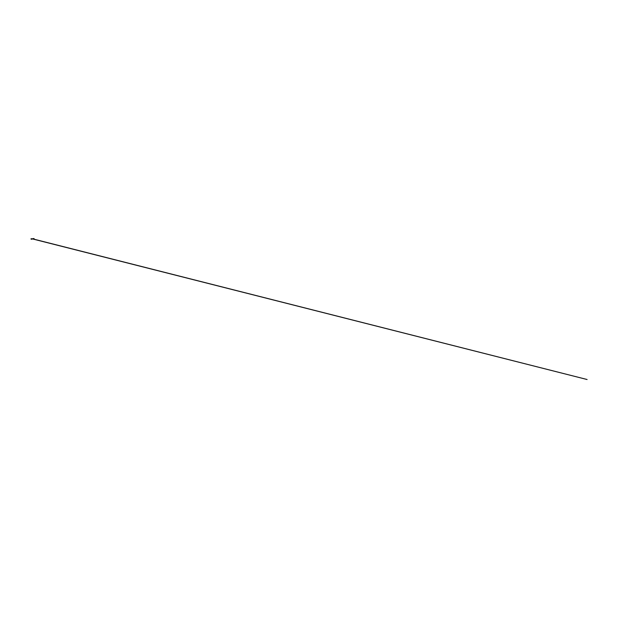 <?xml version="1.0" encoding="UTF-8"?>
<svg xmlns="http://www.w3.org/2000/svg" width="618" height="618" viewBox="0 0 618 618"><rect width="100%" height="100%" fill="white"/><g stroke="black" fill="none" stroke-linecap="round" stroke-linejoin="round"><path stroke-width="0.46" stroke-dasharray="3.09 2.32" d="M31.17 238.787L31.078 239.266L31.17 238.787M31.224 239.181L31.271 238.787L31.224 239.181M31.232 239.243L31.194 238.764M32.831 239.004L31.788 239.096M31.379 238.78L31.109 239.189M31.024 239.058L31.418 239.019M31.062 238.95L31.472 238.919M31.101 239.081L31.495 239.042M31.124 239.027L31.518 238.996M33.403 239.027L33.557 238.587M33.65 238.517L33.681 239.058M33.001 239.058L32.978 238.641M31.41 239.197L32.167 239.112M32.136 238.733L31.696 238.718M31.016 239.104L31.418 239.073M31.093 239.127L31.495 239.089M31.124 238.981L31.526 238.942M31.394 238.757L32.283 238.865"/><path stroke-width="0.93" d="M31.139 238.942L31.503 238.749L31.487 239.259L30.923 238.865L31.232 239.243M32.175 239.127L32.144 238.718L31.433 239.22M32.878 238.757L33.403 239.027L33.557 238.587L33.573 239.058L32.862 238.749L33.364 238.679M33.681 239.058L33.82 238.502M33.704 238.633L34.222 238.834L33.704 238.633M32.136 238.733L31.696 238.718M32.283 238.865L587.1 379.514L33.457 239.058M32.986 238.656L33.727 238.556"/></g></svg>
